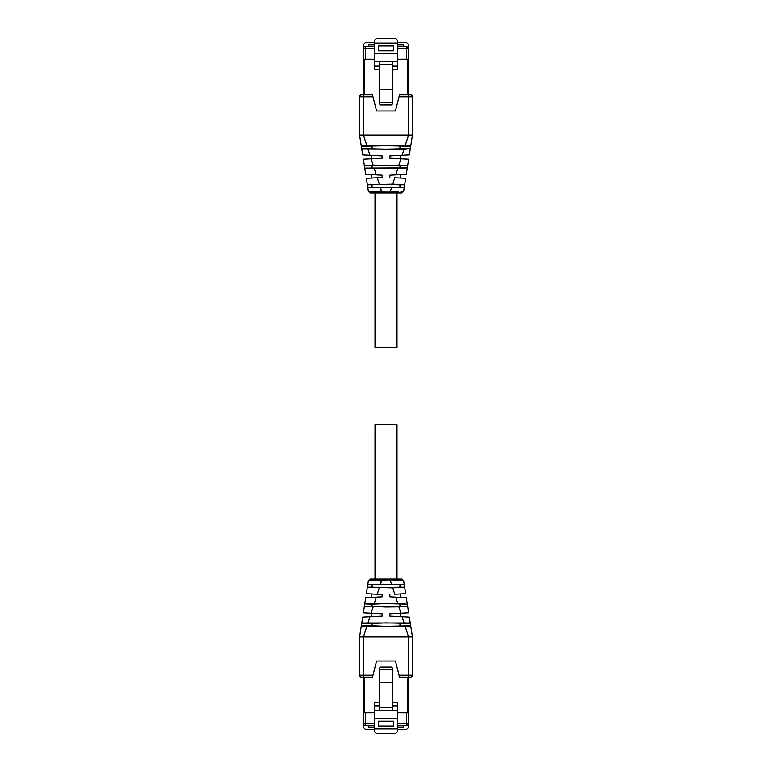 <?xml version="1.0" encoding="UTF-8"?>
<svg xmlns="http://www.w3.org/2000/svg" width="772" height="772" viewBox="0 0 772 772"><rect width="100%" height="100%" fill="white"/><g stroke="black" fill="none" stroke-linecap="round" stroke-linejoin="round"><path stroke-width="1.16" d="M389.86 192.961L401.72 192.961L403.631 191.321L401.72 192.961L403.631 191.321L401.72 192.961L397.001 192.961L397.001 347.39L374.999 347.39L374.999 192.961L389.86 192.961L389.86 191.109L398.14 191.388M372.162 579.039L370.589 580.563L368.369 580.669L370.28 579.039L368.369 580.679L370.28 579.039L389.86 579.039L389.86 580.891L403.631 580.669L401.72 579.039L403.631 580.679L401.72 579.039L403.631 580.679L401.72 579.039L397.001 579.039L397.001 424.61L374.999 424.61L374.999 579.039M374.227 42.537L365.378 42.537L363.448 44.467L363.448 46.86L364.22 46.86M407.77 46.86L408.552 46.86L408.552 44.467L406.612 42.537L397.773 42.537M403.563 46.474L403.563 44.93L403.659 46.474L406.612 46.474L397.773 46.474M368.34 46.474L368.34 44.93L368.437 46.474M374.227 46.474L365.388 46.474A1.93 1.93 0 0 0 363.448 48.404L363.448 59.212L374.227 59.212M374.227 44.93L368.437 44.93M392.272 61.499L392.272 64.665L379.727 64.665L379.727 61.499L397.773 61.499L397.773 40.53L395.843 38.6L376.157 38.6L374.227 40.53L374.227 69.219L379.727 69.219M397.773 61.499L397.773 69.219L392.272 69.219M403.563 44.93L397.773 44.93M406.612 59.212L406.612 48.404L408.552 48.404L408.552 59.212L397.773 59.212M379.727 66.131L374.227 66.131M379.727 61.499L374.227 61.499M397.773 53.693L374.227 53.693M378.473 50.759L378.473 45.934L393.527 45.934L393.527 50.759L378.473 50.759M397.773 66.131L392.272 66.131M408.552 48.404L406.612 46.474L408.552 48.404M392.272 104.162L392.272 89.571L379.727 89.571L379.727 104.162L380.5 104.934L391.5 104.934L392.272 104.162M392.272 64.665L392.272 89.571M379.727 64.665L379.727 89.571M408.552 94.888L408.311 47.478M408.552 89.755L408.552 85.123M407.78 59.212L397.773 59.405M364.22 59.212L363.448 59.405L363.448 94.888M363.689 47.478L363.448 48.404A1.93 1.93 0 0 1 365.388 46.474L365.388 59.212M363.448 89.755L363.448 85.123M408.552 59.405L407.78 59.405L407.78 94.888M374.227 59.405L364.22 59.405L364.22 94.888M407.77 725.14L408.552 725.14L408.552 727.533L406.612 729.463L397.773 729.463M374.227 729.463L365.378 729.463L363.448 727.533L363.448 725.14L364.22 725.14M397.773 712.788L408.552 712.788L408.552 723.596L406.612 725.526L403.659 725.526L403.659 727.07L397.773 727.07M368.34 725.526L368.34 727.07L368.437 725.526M408.311 724.522L408.552 723.596L406.612 725.526L397.773 725.526M403.563 725.526L403.563 727.07M374.227 725.526L365.388 725.526A1.93 1.93 0 0 1 363.448 723.596L363.689 724.522M374.227 727.07L368.437 727.07M374.227 728.961L374.227 731.47L376.157 733.4L395.843 733.4L397.773 731.47L397.773 728.961L374.227 728.961L374.227 702.781L379.727 702.781M397.773 728.961L397.773 702.781L392.272 702.781M374.227 712.788L363.448 712.788L363.448 723.596A1.93 1.93 0 0 0 365.388 725.526L365.388 723.596L374.227 723.596M379.727 705.869L374.227 705.869M379.727 710.501L392.272 710.501L392.272 707.335L379.727 707.335L379.727 710.501L374.227 710.501M397.773 718.307L374.227 718.307M392.272 710.501L397.773 710.501M393.527 721.241L378.473 721.241L378.473 726.066L393.527 726.066L393.527 721.241M397.773 705.869L392.272 705.869M392.272 707.335L392.272 669.691L379.727 669.691L379.727 667.838L380.5 667.066L391.5 667.066L392.272 667.838L392.272 669.691M379.727 707.335L379.727 669.691M392.272 682.429L379.727 682.429M408.552 712.788L408.552 677.112M408.552 686.877L408.552 682.245M408.552 712.595L407.78 712.788M374.227 712.595L364.22 712.788M363.448 677.112L363.448 712.788M363.448 686.877L363.448 682.245M407.78 677.112L407.78 712.595L397.773 712.595M364.22 677.112L364.22 712.595L363.448 712.595M382.14 191.109L382.14 192.961L370.28 192.961L368.369 191.321L389.86 191.109M368.369 191.321L370.28 192.961L368.369 191.321L367.723 187.21L380.49 187.866L404.277 187.21L404.653 184.778L399.954 184.846L399.954 187.162L404.017 187.335M399.819 192.961L401.392 191.437L403.631 191.331L404.277 187.21L403.631 191.321L401.72 192.961M370.039 191.437L369.354 191.427M377.035 191.292L375.713 191.34M399.954 187.162L386 187.721L367.723 187.21M395.447 177.811L405.667 178.342L404.653 184.778L392.823 184.141L367.347 184.778L367.723 187.162M374.989 187.799L373.214 187.75M370.444 187.606L369.875 187.567M367.356 184.846L386 184.296L399.954 184.846M372.046 184.846L372.046 187.162M367.347 184.778L366.333 178.342L367.347 184.769M404.653 184.778L405.667 178.342L404.653 184.778L405.667 178.342L404.21 178.264M402.955 178.197L396.962 177.888M404.895 178.303L403.09 178.207M366.333 178.342L376.649 177.801M371.187 178.091L369.113 178.197M367.269 178.293L366.497 178.332M379.293 184.141L377.228 177.772L382.14 177.512L376.427 177.811L382.14 177.512L382.14 175.196L365.706 174.337L364.731 168.113L374.237 168.605M374.96 177.888L373.358 177.975L374.96 177.888M376.302 174.887L374.266 168.605L397.783 168.605L407.307 167.862L406.294 174.337L389.86 175.196L389.86 177.512M393.016 175.032L395.621 174.897M396.383 174.858L397.831 174.781M398.989 174.723L399.616 174.684M380.982 175.138L381.793 175.176M364.731 168.113L407.307 167.862L407.712 165.266L399.954 165.546L399.954 167.862M364.693 167.862L364.287 165.266L399.954 165.546M372.046 165.546L372.046 167.862M410.26 149.015L409.343 154.873L389.86 155.896C403.486 155.182 403.486 155.182 389.86 155.896L389.86 158.212L408.668 159.196L407.712 165.266L364.287 165.266L363.332 159.196L382.14 158.212L382.14 155.896L362.657 154.873L361.672 148.562L386 149.112L410.328 148.562L404.393 149.343L361.74 149.015L361.228 145.744L361.672 148.562M391.037 155.828L400.456 155.336L400.475 158.762M380.741 155.819L381.793 155.876M410.328 148.562L412.451 135.042L412.451 96.818L412.451 135.042L359.549 135.042L361.721 148.909M361.306 146.236L386 145.686L410.694 146.236M399.954 146.236L399.954 148.562M372.046 146.236L372.046 148.562M410.772 145.744L361.228 145.744L359.549 135.042L359.549 96.818L359.549 135.042M399.027 96.818L399.51 94.888L410.521 94.888A1.93 1.93 0 0 1 412.451 96.818L399.027 96.818L395.447 110.985L376.553 110.985L372.972 96.818L359.549 96.818A1.93 1.93 0 0 1 361.479 94.888L363.371 94.888M372.972 96.818L372.49 94.888L361.479 94.888A1.93 1.93 0 0 0 359.549 96.818M408.629 94.888L407.857 94.888L408.629 94.888M412.451 96.818A1.93 1.93 0 0 0 410.521 94.888L408.591 94.888L408.591 135.042L405.223 145.445M370.589 580.563L389.86 580.891M368.398 580.515L367.723 584.79L380.49 584.134L404.277 584.79L403.631 580.679L401.72 579.039L389.86 579.039M399.819 579.039L401.392 580.563L398.14 580.612M370.039 580.563L369.354 580.573M377.035 580.708L375.713 580.66M403.631 580.679L404.653 587.222L399.954 587.154L399.954 584.838L386 584.279L372.046 584.838L372.046 587.154L386 587.704L399.954 587.154M395.447 594.189L405.667 593.658L404.653 587.222L392.823 587.859L367.347 587.222L367.723 584.79M367.723 584.838L372.046 584.838M399.954 584.838L404.017 584.665M374.989 584.201L373.214 584.25M370.444 584.394L369.875 584.433M367.356 587.154L372.046 587.154M368.476 587.492L369.199 587.569M404.653 587.222L405.667 593.658L404.653 587.222L405.667 593.658L404.21 593.736M402.955 593.803L396.962 594.112M404.895 593.697L403.09 593.793M366.333 593.658L367.347 587.222L366.333 593.658L376.649 594.199M371.187 593.909L369.113 593.803M367.269 593.707L366.497 593.668M379.293 587.859L377.228 594.228L382.14 594.488L376.427 594.189L382.14 594.488L382.14 596.804L365.706 597.663L364.731 603.887L374.237 603.395M374.96 594.112L373.358 594.025L374.96 594.112M376.302 597.113L374.266 603.395L397.783 603.395L407.307 604.138L406.294 597.663L389.86 596.804L389.86 594.488M393.016 596.968L395.621 597.103M396.383 597.142L397.831 597.219M398.989 597.277L399.616 597.316M380.982 596.862L382.14 596.804M364.731 603.887L372.046 604.138L372.046 606.454L386 607.014L407.712 606.734L407.307 604.138L386 603.579L372.046 604.138M399.954 604.138L399.954 606.454M372.046 606.454L364.287 606.734L364.693 604.138M410.772 626.256L412.451 636.958L409.343 617.127L389.86 616.104C403.486 616.818 403.486 616.818 389.86 616.104L389.86 613.788L408.668 612.804L407.712 606.734L364.287 606.734L363.332 612.804L382.14 613.788L382.14 616.104L362.657 617.127L361.672 623.438L372.046 623.438L372.046 625.764L386 626.314L410.694 625.764L410.772 626.266L366.777 626.555L361.672 626.372L361.306 625.764L359.549 636.958L359.549 675.182A1.93 1.93 0 0 0 361.479 677.112L363.409 677.112L363.409 675.182L359.549 675.182A1.93 1.93 0 0 0 361.479 677.112A1.93 1.93 0 0 1 359.549 675.182A1.93 1.93 0 0 0 361.479 677.112M391.037 616.172L400.456 616.664L400.475 613.238M362.657 617.127L361.74 622.985L410.26 622.985L410.694 625.764M380.741 616.181L381.793 616.124M410.328 623.438L386 622.888L372.046 623.438M399.954 623.438L399.954 625.764M361.306 625.764L372.046 625.764M405.223 626.555L408.581 636.958L408.591 675.182L412.451 675.182A1.93 1.93 0 0 1 410.521 677.112A1.93 1.93 0 0 0 412.451 675.182A1.93 1.93 0 0 1 410.521 677.112L408.591 677.112L410.521 677.112A1.93 1.93 0 0 0 412.451 675.182L412.451 636.958L359.549 636.958L359.549 675.182M399.027 675.182L399.51 677.112L408.591 677.112L408.591 675.182L399.027 675.182L395.447 661.015L376.553 661.015L372.972 675.182L363.409 675.182L363.409 636.958L366.777 626.555M407.857 677.112L408.629 677.112L407.857 677.112M363.371 677.112L364.143 677.112M372.972 675.182L372.49 677.112L363.409 677.112M397.773 48.404L406.612 48.404L406.612 46.474M374.227 48.404L363.448 48.404M397.773 43.039L374.227 43.039M379.727 102.309L392.272 102.309M397.773 723.596L406.612 723.596L406.612 725.526M363.448 723.596L365.388 723.596L365.388 712.788M406.612 712.788L406.612 723.596L408.552 723.596M381.551 192.961L380.49 187.866L381.542 191.109M390.458 191.109L391.51 187.866M372.162 192.961L370.589 191.437M392.707 184.141L394.772 177.772M395.698 174.887L397.734 168.605M398.97 164.793L400.909 158.791M373.03 164.793L371.091 158.791M402.048 155.249L403.959 149.343M369.952 155.249L368.041 149.343M366.777 145.445L363.409 135.042L363.409 94.888M382.14 579.039L382.14 580.891M381.551 579.039L380.49 584.134L381.542 580.891M390.458 580.891L391.51 584.134M392.707 587.859L394.772 594.228M395.698 597.113L397.734 603.395M398.97 607.207L400.909 613.209M373.03 607.207L371.091 613.209M402.048 616.751L403.959 622.657M369.952 616.751L368.041 622.657M409.343 617.127L410.26 622.985M400.475 174.636L400.475 178.071M371.525 174.636L371.525 178.071M371.525 155.336L371.525 158.762M361.74 148.977L362.657 154.873M409.343 154.873L412.451 135.042M400.475 593.929L400.475 597.364M371.525 593.929L371.525 597.364M371.525 613.238L371.525 616.664M361.721 623.091L359.549 636.958"/></g></svg>
